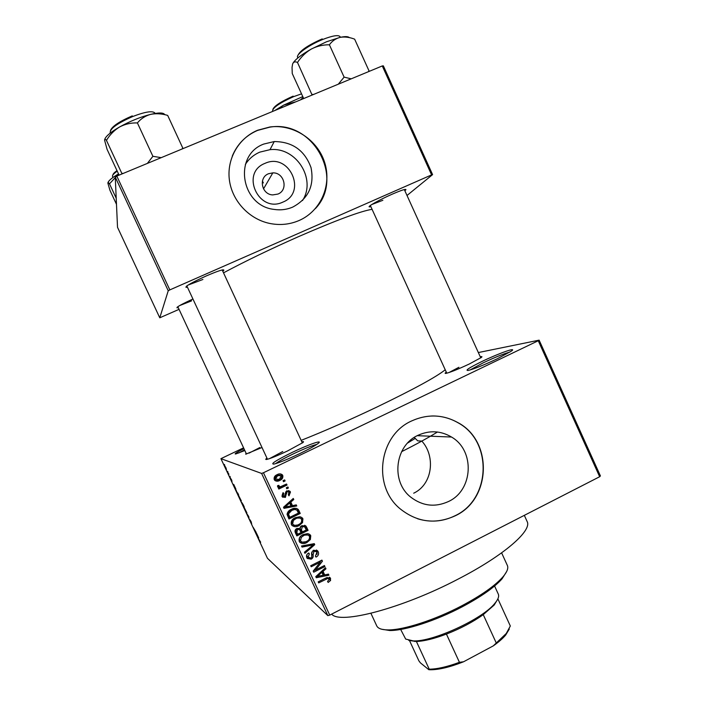 <?xml version="1.0" encoding="UTF-8"?>
<svg xmlns="http://www.w3.org/2000/svg" width="705" height="705" viewBox="0 0 705 705"><rect width="100%" height="100%" fill="white"/><g stroke="black" fill="none" stroke-linecap="round" stroke-linejoin="round"><path stroke-width="1.06" d="M497.413 358.713C483.938 365.04 474.201 368.944 468.199 370.442C464.674 370.68 469.283 367.684 482.044 361.436C498.558 353.434 517.646 346.631 511.46 351.064L497.413 358.713M509.988 352.051C504.084 353.619 495.148 357.206 483.207 362.828L470.059 369.975M244.838 450.539L235.699 453.976C233.893 454.161 236.642 452.381 243.939 448.627M244.512 449.852L238.739 453.007M299.572 453.685C287.578 459.36 279.021 462.824 273.91 464.101C270.024 464.225 276.096 460.33 292.134 452.425C308.446 444.547 323.947 439.144 318.052 443.515C314.862 445.877 308.693 449.27 299.572 453.685M316.845 444.379C311.998 445.595 304.075 448.794 293.077 453.994C284.423 458.179 278.572 461.414 275.549 463.678M282.837 202.124C258.744 213.712 239.911 172.857 265.018 163.349C289.129 152.06 307.653 192.509 282.837 202.124M268.543 173.738C258.233 177.528 261.564 194.545 272.703 194.915L277.893 194.078C288.609 190.077 284.379 172.364 272.826 172.875L268.543 173.738M263.802 144.049C233.082 155.126 240.819 205.622 273.84 209.376C280.44 210.407 286.741 209.649 292.742 207.085C308.482 198.616 314.562 185.441 311.011 167.57C304.675 150.368 292.416 141.696 274.236 141.555L263.802 144.049M302.507 200.537C316.624 179 296.047 146.622 269.989 149.672L259.854 152.113C253.756 154.739 248.927 158.837 245.366 164.424M257.616 130.249C238.643 138.118 226.702 158.881 229.354 179.766C231.945 200.661 248.803 218.947 269.354 223.362C279.7 225.512 289.605 224.56 299.061 220.524C320.616 211.192 331.923 185.494 324.732 162.705C317.752 139.863 293.483 123.895 269.936 126.971L257.616 130.249M315.346 208.645C345.018 177.775 312.879 119.718 269.856 127.138L257.545 130.416C245.684 135.571 237.259 144.146 232.262 156.14M448.459 501.528C435.179 507.529 422.665 506.111 410.927 497.281C390.561 481.771 394.835 445.481 418.091 435.267C429.565 430.112 440.713 430.693 451.508 437.029C475.135 450.495 473.328 490.231 448.459 501.528M411.685 420.929C378.885 435.241 372.073 486.124 400.211 508.869C417.263 522.37 435.584 524.679 455.174 515.822C491.297 499.29 493.051 441.348 458.232 422.78C443.101 414.417 427.582 413.8 411.685 420.929M417.58 518.757C430.429 522.669 442.899 521.674 454.981 515.769C491.085 499.246 492.83 441.33 458.038 422.78C449.922 418.074 441.18 415.809 431.821 415.985M370.874 206.68L369.517 206.882C366.538 207.014 379.519 199.7 392.147 194.201C401.594 190.13 406.186 188.649 405.921 189.768L404.846 190.738M371.738 204.556L382.859 200.291M187.424 287.164L186.023 287.358C185.203 286.265 191.954 282.458 206.265 275.937C218.039 270.896 223.908 268.993 223.864 270.226L222.762 271.205M188.156 285.031L202.908 279.48M178.242 307.609L176.999 307.821C176.462 307.08 181.775 304.146 192.932 299.008M179.652 305.573L191.619 300.85M262.013 447.516L245.701 454.196L246.071 453.192M259.863 447.525L249.085 453.103M480.281 356.809C482.123 356.36 482.432 356.598 481.207 357.55L469.354 363.965C458.47 369.067 450.733 372.196 446.15 373.35C444.749 373.606 444.802 373.201 446.309 372.152M458.902 367.296L448.909 372.575M301.828 441.832C303.749 441.348 304.049 441.621 302.736 442.669L287.499 450.98C277.7 455.597 270.817 458.409 266.878 459.404C265.344 459.695 265.371 459.272 266.948 458.135M282.784 451.508L269.451 458.655M527.023 521.277L527.19 521.647C532.108 530.75 503.705 555.637 458.303 579.008C402.229 608.486 339.528 624.753 331.676 614.108M445.225 369.773C436.651 376.752 413.958 389.134 377.149 406.926C349.248 420.206 323.912 431.354 301.15 440.369M372.081 209.332C361.022 211.042 336.611 220.092 298.841 236.501C270.376 249.094 245.269 261.202 223.52 272.835M539.131 340.154L600.413 475.919L599.655 476.73L538.259 340.735L539.131 340.154L478.342 352.553M226.164 468.235L224.93 466.084L226.164 468.235M228.958 474.227L227.689 472.412L228.958 474.227M231.637 479.955L231.989 481.392L230.438 478.078L231.637 479.955M237.691 492.918L238.687 495.051L237.841 494.522L235.981 489.913L237.603 493.861L238.246 494.267L237.629 492.954M243.216 504.754L244.265 507.01L243.392 506.393L241.63 502.312L243.216 504.754M248.671 516.43L249.085 518.589L248.75 516.747L246.697 513.478L248.671 516.43M255.906 531.931L256.25 532.654L255.28 531.852L253.165 527.322L255.906 531.931M260.683 542.233L258.453 538.638L260.683 542.233M261.625 473.443L220.929 458.664L267.459 558.298L327.834 615.624L261.625 473.443L263.458 472.738L329.737 615.104L327.834 615.624M258.744 538.012L256.735 534.972L256.638 533.482L258.744 538.012M251.403 522.273L250.398 520.546L251.72 523.903L249.764 519.691L251.385 523.189L250.037 519.832L251.403 522.273M246.909 512.852L244.309 507.741L246.909 512.852M241.33 500.911L238.748 495.826L241.33 500.911M235.849 488.979L233.998 486.3L233.725 484.432L235.849 488.979M229.927 476.307L230.271 477.038L229.927 476.307M227.592 471.31L227.935 472.042L227.592 471.31M224.375 464.428L224.719 465.159L224.375 464.428M243.577 447.842L220.929 458.664M284.635 479.893L285.111 480.925L283.498 481.709L283.022 480.678L284.635 479.893M287.922 486.97L288.398 488.001L286.785 488.785L286.309 487.754L287.922 486.97M296.25 504.877L296.752 505.961L284 508.34L283.498 507.256L293.262 498.453L293.765 499.537L290.812 502.066L292.469 505.635L296.25 504.877M302.515 522.643L299.132 525.56C296.505 527.111 294.064 527.023 291.826 525.278L291.35 524.511C290.777 521.321 292.099 519.056 295.298 517.69L299.819 516.721L302.366 517.972L302.912 518.827L302.515 522.643L301.467 522.061M310.367 539.537L306.992 542.462C304.349 544.031 301.907 543.925 299.678 542.163L299.22 541.422C298.656 538.241 299.969 535.967 303.168 534.593L307.671 533.615L310.244 534.892L310.755 535.712L310.367 539.537L309.345 538.893M318.237 551.812C319.03 554.148 318.29 555.91 316.043 557.1L315.417 556.148L316.889 552.376L316.483 551.715L314.007 551.257L313.073 554.87C313.505 556.765 312.897 558.184 311.257 559.135L307.274 558.51L306.816 557.752C306.093 555.663 306.728 554.068 308.737 552.984L309.363 553.936L308.12 557.065L310.817 558.087L311.813 557.197L311.557 553.125L313.505 550.235L317.664 550.887L318.237 551.812L317.083 551.046L317.047 554.306M328.424 574.117L328.927 575.192L316.289 577.721L315.787 576.637L325.463 567.728L325.957 568.803L323.031 571.367L324.679 574.91L328.424 574.117M538.259 340.735L263.458 472.738M599.655 476.73L329.737 615.104M330.583 580.462L328.177 582.436L327.552 581.484L329.297 579.069L327.948 578.391L318.695 582.885L318.219 581.863L325.816 578.021L330.293 577.915L330.583 580.462L329.411 579.563M324.441 565.533L324.917 566.556L313.716 572.187L313.205 571.094L320.176 562.255L311.196 566.767L310.711 565.736L321.921 560.114L322.432 561.215L315.479 570.037L324.441 565.533M314.271 543.652L314.738 544.657L304.93 553.302L304.428 552.235L313.223 544.868L302.04 547.089L301.537 546.014L314.271 543.652M306.605 527.173L308.085 530.354L296.84 535.923L295.351 532.724C294.593 530.891 295.095 529.481 296.867 528.486L299.748 528.433L301.855 525.666L305.899 526.027L306.605 527.173L305.521 526.547L306.992 529.711L308.085 530.354M298.832 510.446L300.233 513.46L288.962 518.995L287.067 514.368C287.49 511.953 288.909 510.27 291.324 509.336C293.721 507.891 295.985 507.882 298.109 509.301L298.832 510.446L297.792 509.918L299.184 512.923L300.233 513.46M290.46 492.037L288.988 495.835L288.363 494.884L288.944 492.046L287.332 491.764L286.715 492.398L285.393 497.404L282.432 496.954L281.974 496.223L283.207 492.689L283.833 493.65L283.128 495.615L284.75 496.461L286.644 490.839L289.966 491.27L290.46 492.037L289.464 491.632L288.486 495.06M286.547 484.018L287.032 485.049L278.81 489.041L278.325 488.001L279.638 487.366L277.603 486.847L277.594 485.648L278.907 485.375L279.233 486.388L280.519 486.706L286.547 484.018M282.758 475.47C283.199 477.814 282.22 479.453 279.832 480.405C277.981 481.497 276.254 481.445 274.642 480.237L274.227 479.585C273.787 477.276 274.73 475.646 277.074 474.694C278.924 473.584 280.661 473.61 282.3 474.773L282.758 475.47L281.815 475.161C282.247 477.488 281.277 479.118 278.907 480.07L279.832 480.405M414.24 437.452L417.721 440.854L421.828 441.092C435.672 456.153 432.755 484.282 413.703 493.2M382.277 65.944L383.344 65.838L432.588 174.62L431.601 174.893L382.277 65.944L116.81 176.083L169.834 289.896L168.239 290.768L115.259 177.087L117.524 227.31L159.771 317.796L179.052 309.345M168.239 290.768L159.771 317.796M432.588 174.62L407.005 195.488M431.601 174.893L169.834 289.896M115.259 177.087L116.81 176.083M328.724 578.488L327.129 577.448M326.847 577.554L327.948 578.391M329.226 577.219L330.627 578.461M329.394 577.527L329.402 579.422M326.988 574.425L328.927 575.192M324.644 574.892L323.19 575.183M317.038 576.408L315.796 576.655M325.023 568.124L325.957 568.803M322.194 570.742L323.031 571.367M322.035 570.883L323.48 574.002L324.679 574.91M319.515 575.914L323.216 575.227L321.885 572.372L317.171 576.514L319.515 575.914M316.501 575.976L317.171 576.514M321.075 571.764L321.885 572.372M323.877 565.815L324.917 566.556M315.329 569.922L313.355 570.909M319.136 561.515L320.176 562.255M321.304 560.422L322.432 561.215M321.163 560.493L319.92 562.07M314.589 569.349L315.479 570.037M315.514 551.063L313.425 550.279M312.967 550.552L314.007 551.257M311.769 552.006L311.936 556.298M307.31 558.545L310.138 558.316L311.257 559.135M308.341 553.213L309.363 553.936M306.816 554.791L307.019 556.263L308.12 557.065M307.019 556.263L308.164 557.426M316.386 549.979L317.083 551.046M313.531 543.793L314.738 544.657M313.602 543.934L312.826 544.612M301.634 546.225L312.095 544.145L313.223 544.868M306.314 541.528L305.899 541.748L306.992 542.462M305.899 541.748L299.933 542.453M308.808 533.888L310.755 535.712M309.645 535.033L309.61 538.188M299.475 537.792L299.475 540.065L300.973 541.449M307.847 534.963L301.925 535.298M300.533 540.77L300.894 541.352C302.639 542.656 304.516 542.683 306.525 541.422C308.896 540.409 309.874 538.726 309.451 536.364L309.072 535.774C307.389 534.513 305.565 534.469 303.608 535.641L301.264 537.342L300.533 540.77L299.475 540.065M300.268 536.699L301.264 537.342M302.533 534.972L303.608 535.641M306.992 529.711L296.391 534.954M304.666 525.243L305.521 526.547M300.171 527.058L300.356 529.252L301.291 531.27L302.357 531.923L306.296 529.975L304.648 526.802L302.339 526.688L301.414 529.896L302.357 531.923M303.573 526.177L300.718 526.423M298.488 528.979L296.497 528.794L295.809 531.79L296.638 533.57L297.677 534.24L301.044 532.575L299.528 529.614L297.528 529.429L296.84 532.442L297.677 534.24M296.497 528.794L297.528 529.429M300.356 529.252L301.414 529.896M301.273 526.071L302.339 526.688M299.898 523.797L298.083 524.952L299.132 525.56M298.083 524.952L292.223 525.692M300.824 516.95L302.912 518.827M301.837 518.254L301.537 521.903M299.898 518.043L294.716 518.166L292.39 519.841L291.658 523.251L293.236 524.67M292.663 523.85L293.042 524.467C294.796 525.745 296.664 525.771 298.673 524.529C301.044 523.524 302.022 521.841 301.599 519.479L301.211 518.862C299.51 517.62 297.695 517.576 295.748 518.739L293.395 520.422L292.663 523.85L291.658 523.251M292.39 519.841L293.395 520.422M294.716 518.166L295.748 518.739M299.184 512.923L288.556 518.131M296.629 508.358L297.792 509.918M295.721 509.468L293.712 508.922L290.786 509.856L287.508 513.363L288.812 516.756L289.799 517.32L298.444 513.073L296.928 510.164L294.734 509.433L291.791 510.376L288.495 513.91L289.799 517.32M287.966 514.941L288.953 515.487M287.508 513.363L288.495 513.91M290.786 509.856L291.791 510.376M293.712 508.922L294.734 509.433M295.51 505.027L296.752 505.961M295.721 505.467L283.71 507.706M292.698 498.964L293.765 499.537M292.751 499.078L289.817 501.599L290.812 502.066M289.817 501.599L291.465 505.141L292.469 505.635M287.252 506.578L290.989 505.934L289.649 503.062L284.89 507.151L287.252 506.578M284.089 506.728L284.89 507.151M288.671 502.595L289.649 503.062M287.931 491.605L286.362 491.359L287.332 491.764M286.362 491.359L285.736 491.984L286.715 492.398M285.736 491.984L284.432 496.963L285.393 497.404M284.432 496.963L282.723 497.236M282.74 493.015L283.833 493.65M282.881 493.227L282.176 495.183L283.128 495.615M282.176 495.183L283.436 496.126L282.52 495.73M288.574 490.495L289.464 491.632M287.27 487.287L288.398 488.001M287.42 487.613L286.459 488.08M285.895 484.335L287.032 485.049M286.054 484.688L278.484 488.353M277.717 487.014L279.638 487.366M278.078 485.551L279.101 486.194M278.175 485.815L279.215 486.371M283.974 480.211L285.111 480.925M284.15 480.581L283.19 481.048M278.907 480.07L275.294 480.775M280.616 473.91L281.815 475.161M280.096 475.091L276.721 475.373L274.518 478.713L275.902 479.629M275.417 479.048L279.347 479.374L281.33 475.646L277.638 475.69L275.417 479.048L274.518 478.713M276.721 475.373L277.638 475.69M257.325 535.87L256.99 534.778L257.325 535.87M245.261 510.27L246.6 512.614L245.261 510.27M243.155 505.741L241.982 503.044L243.155 505.741M243.516 505.996L242.264 503.097L243.516 505.996M239.709 498.391L241.031 500.7L239.709 498.391M238.325 494.293L237.841 494.522M234.545 487.093L234.157 485.886L234.545 487.093M225.688 468.041L226.49 469.415L225.688 468.041M400.669 629.442L405.675 639.074L413.236 640.907C432.526 642.061 482.599 619.025 494.813 603.392C498.074 599.514 499.255 596.456 498.338 594.209L498.241 593.998M497.651 599.303L494.17 605.049L483.251 614.654C472.773 622.092 460.497 628.569 446.424 634.077C434.227 638.695 424.216 641.162 416.408 641.488L408.777 640.431M409.579 640.739L418.867 660.823L420.409 662.867L428.816 669.688L429.222 669.186C437.135 669.124 447.208 666.833 459.431 662.303L463.555 661.775C449.966 667.141 438.871 669.803 430.27 669.75L428.816 669.688M416.408 641.488L429.222 669.186M497.88 598.836L510.323 626.005L506.278 633.469L493.28 645.877L463.555 661.775M446.424 634.077L459.431 662.303M483.251 614.654L496.126 642.696M509.301 629.027L505.652 635.082C502.78 638.483 498.655 642.079 493.28 645.877M506.666 571.482L502.03 578.867C494.267 587.494 481.013 596.8 462.268 606.785C435.805 620.77 404.793 630.764 389.742 630.517L381.775 629.257M370.909 613.306L376.655 625.696C377.836 628.455 381.625 629.856 388.014 629.909C403.339 630.155 435.029 619.933 462.075 605.648C481.233 595.443 494.769 585.952 502.683 577.166C506.974 572.204 508.552 568.336 507.415 565.56L507.283 565.278M437.452 432.015C427.935 437.902 415.994 444.45 401.621 451.658M407.613 443.031L415.289 438.36M302.789 96.594L283.657 105.115L295.765 101.828M300.506 99.863L303.168 97.422M278.052 109.178L283.657 105.115L274.677 110.579M349.336 37.621C348.173 36.387 345.089 36.299 340.074 37.365L326.441 41.798L311.266 49.077C316.95 46.142 322.996 44.715 329.402 44.794C332.108 41.013 335.668 38.537 340.074 37.365C344.604 36.581 349.46 37.18 354.641 39.163L369.006 70.835L368.345 71.716M351.213 78.828L344.111 77.136L329.402 44.794M344.111 77.136L338.285 84.195M297.492 62.472C301.106 56.885 305.697 52.417 311.266 49.077C300.982 54.919 294.822 59.758 292.778 63.582C293.774 61.776 295.342 61.406 297.492 62.472L312.121 95.043M313.619 94.426L312.077 94.452M303.679 98.55L292.258 73.54L292.037 67.442L292.619 63.952M369.006 71.443L369.006 70.835M116.484 204.309L109.954 190.315L107.891 183.185C107.883 182.181 108.411 182.401 109.504 183.846L118.563 174.003M116.21 198.228L109.504 183.846M118.519 173.906C112.227 177.625 108.702 180.524 107.971 182.613M161.225 157.656L152.897 156.307L147.363 163.401M119.092 175.14L107.081 149.354L104.604 140.286C104.569 138.85 105.177 138.885 106.446 140.374C109.839 134.734 114.236 130.258 119.638 126.944C125.155 124.054 131.077 122.714 137.404 122.926C140.85 118.748 145.221 115.911 150.518 114.395C155.928 113.285 161.648 113.62 167.675 115.4L182.789 148.076L181.952 149.055M182.921 148.649L182.789 148.076M152.897 156.307L137.404 122.926M123.331 173.377L121.815 173.368L106.446 140.374M121.815 173.368L121.991 173.932M164.741 114.642C163.542 112.536 158.801 112.456 150.518 114.395C140.321 117.021 130.028 121.207 119.638 126.944C110.852 132.002 105.882 136.135 104.719 139.334M325.393 578.241L326.38 579.008M318.449 574.187L319.206 574.778M311.945 554.077L313.073 554.87M310.13 544.568L311.249 545.3M295.809 531.79L296.84 532.442M286.036 504.974L286.944 505.432M285.763 493.209L286.732 493.632M301.537 93.853L293.588 96.656C280.141 102.701 273.126 107.407 272.571 110.782L272.826 111.346M272.879 109.346C274.315 105.9 281.075 101.502 293.13 96.136M340.118 36.757L340.083 36.669C338.418 34.704 332.654 35.629 322.775 39.454C309.116 44.882 295.606 54.602 297.633 57.378L297.88 57.916M297.968 55.334C300.092 50.575 308.173 45.094 322.22 38.89M117.241 171.165C113.664 173.641 112.104 175.413 112.562 176.497L113.003 177.448M112.879 174.999C112.95 173.976 114.316 172.513 116.986 170.619M154.853 113.056L154.809 112.959C152.474 110.597 145.107 111.787 132.69 116.528C117.638 123.146 110.121 128.513 110.147 132.619L110.332 133.016M110.5 130.451C112.183 126.283 119.436 121.419 132.267 115.876M369.878 205.851L369.517 206.882M186.428 286.221L186.023 287.358M177.255 307.116L176.999 307.821M527.19 521.647L524.326 515.346M263.335 182.939L262.436 181M222.815 269.821L223.864 270.226M404.978 189.416L405.921 189.768M451.508 437.029L417.254 435.69M269.989 149.672L274.236 141.555M263.52 188.869L272.826 172.875M330.293 577.915L329.499 577.316M308.482 557.655L307.38 556.853M317.664 550.887L316.51 550.12M310.244 534.892L309.134 534.223M300.894 541.352L299.845 540.647M305.899 526.027L304.816 525.41M302.366 517.972L301.308 517.408M293.042 524.467L292.037 523.859M298.109 509.301L297.069 508.781M289.966 491.27L288.971 490.865M279.233 486.388L278.308 486.009M282.3 474.773L281.357 474.465M275.655 479.4L274.747 479.074M498.338 594.209L494.575 585.996M494.17 605.049L494.813 603.392M414.928 641.497L413.236 640.907M430.27 669.75L429.116 669.353M505.652 635.082L506.278 633.469M502.03 578.867L502.683 577.166M507.415 565.56L501.616 552.87M389.742 630.517L388.014 629.909M404.317 189.557L480.757 357.867M370.337 205.499L446.794 373.209M340.365 37.303L339.925 36.44M177.819 306.701L246.45 454.002M267.477 459.263L186.843 285.913M302.348 442.96L222.181 269.945M154.668 112.747L155.038 113.452"/></g></svg>
